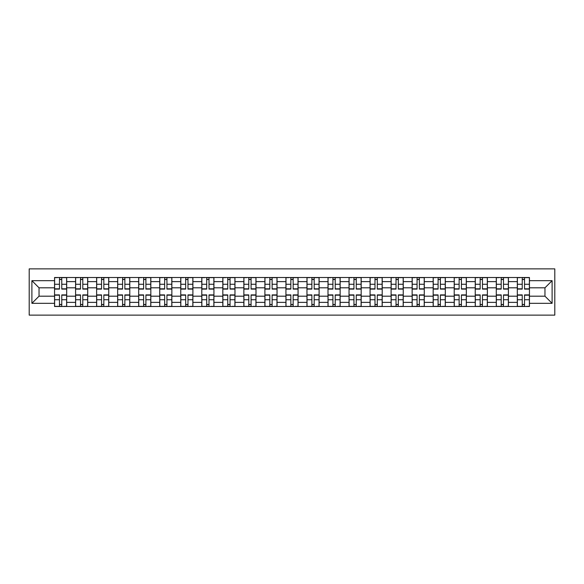 <?xml version="1.0" encoding="UTF-8"?>
<svg xmlns="http://www.w3.org/2000/svg" width="584" height="584" viewBox="0 0 584 584"><rect width="100%" height="100%" fill="white"/><g stroke="black" fill="none" stroke-linecap="round" stroke-linejoin="round"><path stroke-width="0.88" d="M29.2 315.126L554.8 315.126L554.8 268.874L29.2 268.874L29.2 315.126M75.584 306.498L75.584 281.619L66.685 281.619L66.685 306.498M66.685 281.619L66.685 277.502M75.584 281.619L75.584 277.502M87.717 277.502L87.717 306.498M96.623 306.498L96.623 277.502M108.755 277.502L108.755 306.498M117.654 306.498L117.654 277.502M129.787 277.502L129.787 306.498M138.685 306.498L138.685 277.502M150.825 277.502L150.825 306.498M159.724 306.498L159.724 277.502M171.857 277.502L171.857 306.498M180.755 306.498L180.755 277.502M192.895 277.502L192.895 306.498M201.794 306.498L201.794 277.502M213.927 277.502L213.927 306.498M222.825 306.498L222.825 277.502M234.965 277.502L234.965 306.498M243.864 306.498L243.864 277.502M255.996 277.502L255.996 306.498M264.895 306.498L264.895 277.502M277.035 277.502L277.035 306.498M285.934 306.498L285.934 277.502M298.066 277.502L298.066 306.498M306.965 306.498L306.965 277.502M319.105 277.502L319.105 306.498M328.004 306.498L328.004 277.502M340.136 277.502L340.136 306.498M349.035 306.498L349.035 277.502M361.175 277.502L361.175 306.498M370.073 306.498L370.073 277.502M382.206 277.502L382.206 306.498M391.105 306.498L391.105 277.502M403.245 277.502L403.245 306.498M412.143 306.498L412.143 277.502M424.276 277.502L424.276 306.498M433.175 306.498L433.175 277.502M445.315 277.502L445.315 306.498M454.213 306.498L454.213 277.502M466.346 277.502L466.346 306.498M475.245 306.498L475.245 277.502M487.377 277.502L487.377 306.498M496.283 306.498L496.283 277.502M508.416 277.502L508.416 306.498M517.314 306.498L517.314 277.502M517.314 296.183L508.416 296.183M496.283 296.183L487.377 296.183M475.245 296.183L466.346 296.183M454.213 296.183L445.315 296.183M433.175 296.183L424.276 296.183M412.143 296.183L403.245 296.183M391.105 296.183L382.206 296.183M370.073 296.183L361.175 296.183M349.035 296.183L340.136 296.183M328.004 296.183L319.105 296.183M306.965 296.183L298.066 296.183M285.934 296.183L277.035 296.183M264.895 296.183L255.996 296.183M243.864 296.183L234.965 296.183M222.825 296.183L213.927 296.183M201.794 296.183L192.895 296.183M180.755 296.183L171.857 296.183M159.724 296.183L150.825 296.183M138.685 296.183L129.787 296.183M117.654 296.183L108.755 296.183M96.623 296.183L87.717 296.183M75.584 296.183L66.685 296.183M517.314 287.817L508.416 287.817M496.283 287.817L487.377 287.817M475.245 287.817L466.346 287.817M454.213 287.817L445.315 287.817M433.175 287.817L424.276 287.817M412.143 287.817L403.245 287.817M391.105 287.817L382.206 287.817M370.073 287.817L361.175 287.817M349.035 287.817L340.136 287.817M328.004 287.817L319.105 287.817M306.965 287.817L298.066 287.817M285.934 287.817L277.035 287.817M264.895 287.817L255.996 287.817M243.864 287.817L234.965 287.817M222.825 287.817L213.927 287.817M201.794 287.817L192.895 287.817M180.755 287.817L171.857 287.817M159.724 287.817L150.825 287.817M138.685 287.817L129.787 287.817M117.654 287.817L108.755 287.817M96.623 287.817L87.717 287.817M75.584 287.817L66.685 287.817M39.04 296.183L54.553 296.183L54.553 287.817L39.04 287.817L39.04 296.183L31.894 303.33L31.894 280.67L54.553 280.67L54.553 287.817M529.447 287.817L529.447 296.183L544.96 296.183L544.96 287.817L529.447 287.817L529.447 277.502L54.553 277.502L54.553 280.67M529.447 280.67L552.106 280.67L552.106 303.33L529.447 303.33L529.447 296.183M54.553 296.183L54.553 306.498L529.447 306.498L529.447 303.33M54.553 303.33L31.894 303.33M61.765 304.476L59.473 304.476M59.473 279.524L61.765 279.524M82.797 304.476L80.504 304.476M80.504 279.524L82.797 279.524M103.835 304.476L101.543 304.476M101.543 279.524L103.835 279.524M124.867 304.476L122.574 304.476M122.574 279.524L124.867 279.524M145.905 304.476L143.613 304.476M143.613 279.524L145.905 279.524M166.936 304.476L164.644 304.476M164.644 279.524L166.936 279.524M187.975 304.476L185.683 304.476M185.683 279.524L187.975 279.524M209.006 304.476L206.714 304.476M206.714 279.524L209.006 279.524M230.045 304.476L227.753 304.476M227.753 279.524L230.045 279.524M251.076 304.476L248.784 304.476M248.784 279.524L251.076 279.524M272.115 304.476L269.823 304.476M269.823 279.524L272.115 279.524M293.146 304.476L290.854 304.476M290.854 279.524L293.146 279.524M314.177 304.476L311.885 304.476M311.885 279.524L314.177 279.524M335.216 304.476L332.924 304.476M332.924 279.524L335.216 279.524M356.247 304.476L353.955 304.476M353.955 279.524L356.247 279.524M377.286 304.476L374.994 304.476M374.994 279.524L377.286 279.524M398.317 304.476L396.025 304.476M396.025 279.524L398.317 279.524M419.356 304.476L417.064 304.476M417.064 279.524L419.356 279.524M440.387 304.476L438.095 304.476M438.095 279.524L440.387 279.524M461.426 304.476L459.134 304.476M459.134 279.524L461.426 279.524M482.457 304.476L480.165 304.476M480.165 279.524L482.457 279.524M503.496 304.476L501.203 304.476M501.203 279.524L503.496 279.524M524.527 304.476L522.235 304.476M522.235 279.524L524.527 279.524M31.894 280.67L39.04 287.817M544.96 296.183L552.106 303.33M544.96 287.817L552.106 280.67M61.765 289.102L61.765 277.641L66.62 277.641L66.62 289.102L61.765 289.102M59.473 279.393L61.765 279.393M57.451 277.641L54.619 277.641L54.619 289.102L59.473 289.102L59.473 277.641L61.765 277.641M59.473 294.898L59.473 306.359L54.619 306.359L54.619 294.898L59.473 294.898M61.765 304.607L59.473 304.607M63.787 306.359L66.62 306.359L66.62 294.898L61.765 294.898L61.765 306.359L59.473 306.359M82.797 289.102L82.797 277.641L87.651 277.641L87.651 289.102L82.797 289.102M80.504 279.393L82.797 279.393M78.482 277.641L75.65 277.641L75.65 289.102L80.504 289.102L80.504 277.641L82.797 277.641M103.835 289.102L103.835 277.641L108.69 277.641L108.69 289.102L103.835 289.102M101.543 279.393L103.835 279.393M99.521 277.641L96.688 277.641L96.688 289.102L101.543 289.102L101.543 277.641L103.835 277.641M80.504 294.898L80.504 306.359L75.65 306.359L75.65 294.898L80.504 294.898M82.797 304.607L80.504 304.607M84.819 306.359L87.651 306.359L87.651 294.898L82.797 294.898L82.797 306.359L80.504 306.359M101.543 294.898L101.543 306.359L96.688 306.359L96.688 294.898L101.543 294.898M103.835 304.607L101.543 304.607M105.857 306.359L108.69 306.359L108.69 294.898L103.835 294.898L103.835 306.359L101.543 306.359M124.867 289.102L124.867 277.641L129.721 277.641L129.721 289.102L124.867 289.102M122.574 279.393L124.867 279.393M120.552 277.641L117.72 277.641L117.72 289.102L122.574 289.102L122.574 277.641L124.867 277.641M145.905 289.102L145.905 277.641L150.76 277.641L150.76 289.102L145.905 289.102M143.613 279.393L145.905 279.393M141.591 277.641L138.758 277.641L138.758 289.102L143.613 289.102L143.613 277.641L145.905 277.641M166.936 289.102L166.936 277.641L171.791 277.641L171.791 289.102L166.936 289.102M164.644 279.393L166.936 279.393M162.622 277.641L159.79 277.641L159.79 289.102L164.644 289.102L164.644 277.641L166.936 277.641M122.574 294.898L122.574 306.359L117.72 306.359L117.72 294.898L122.574 294.898M124.867 304.607L122.574 304.607M126.889 306.359L129.721 306.359L129.721 294.898L124.867 294.898L124.867 306.359L122.574 306.359M143.613 294.898L143.613 306.359L138.758 306.359L138.758 294.898L143.613 294.898M145.905 304.607L143.613 304.607M147.927 306.359L150.76 306.359L150.76 294.898L145.905 294.898L145.905 306.359L143.613 306.359M164.644 294.898L164.644 306.359L159.79 306.359L159.79 294.898L164.644 294.898M166.936 304.607L164.644 304.607M168.958 306.359L171.791 306.359L171.791 294.898L166.936 294.898L166.936 306.359L164.644 306.359M187.975 289.102L187.975 277.641L192.829 277.641L192.829 289.102L187.975 289.102M185.683 279.393L187.975 279.393M183.661 277.641L180.828 277.641L180.828 289.102L185.683 289.102L185.683 277.641L187.975 277.641M185.683 294.898L185.683 306.359L180.828 306.359L180.828 294.898L185.683 294.898M187.975 304.607L185.683 304.607M189.997 306.359L192.829 306.359L192.829 294.898L187.975 294.898L187.975 306.359L185.683 306.359M209.006 289.102L209.006 277.641L213.861 277.641L213.861 289.102L209.006 289.102M206.714 279.393L209.006 279.393M204.692 277.641L201.86 277.641L201.86 289.102L206.714 289.102L206.714 277.641L209.006 277.641M206.714 294.898L206.714 306.359L201.86 306.359L201.86 294.898L206.714 294.898M209.006 304.607L206.714 304.607M211.028 306.359L213.861 306.359L213.861 294.898L209.006 294.898L209.006 306.359L206.714 306.359M230.045 289.102L230.045 277.641L234.899 277.641L234.899 289.102L230.045 289.102M227.753 279.393L230.045 279.393M225.723 277.641L222.898 277.641L222.898 289.102L227.753 289.102L227.753 277.641L230.045 277.641M227.753 294.898L227.753 306.359L222.898 306.359L222.898 294.898L227.753 294.898M230.045 304.607L227.753 304.607M232.067 306.359L234.899 306.359L234.899 294.898L230.045 294.898L230.045 306.359L227.753 306.359M251.076 289.102L251.076 277.641L255.931 277.641L255.931 289.102L251.076 289.102M248.784 279.393L251.076 279.393M246.762 277.641L243.929 277.641L243.929 289.102L248.784 289.102L248.784 277.641L251.076 277.641M248.784 294.898L248.784 306.359L243.929 306.359L243.929 294.898L248.784 294.898M251.076 304.607L248.784 304.607M253.098 306.359L255.931 306.359L255.931 294.898L251.076 294.898L251.076 306.359L248.784 306.359M272.115 289.102L272.115 277.641L276.962 277.641L276.962 289.102L272.115 289.102M269.823 279.393L272.115 279.393M267.793 277.641L264.968 277.641L264.968 289.102L269.823 289.102L269.823 277.641L272.115 277.641M269.823 294.898L269.823 306.359L264.968 306.359L264.968 294.898L269.823 294.898M272.115 304.607L269.823 304.607M274.137 306.359L276.962 306.359L276.962 294.898L272.115 294.898L272.115 306.359L269.823 306.359M293.146 289.102L293.146 277.641L298.001 277.641L298.001 289.102L293.146 289.102M290.854 279.393L293.146 279.393M288.832 277.641L285.999 277.641L285.999 289.102L290.854 289.102L290.854 277.641L293.146 277.641M290.854 294.898L290.854 306.359L285.999 306.359L285.999 294.898L290.854 294.898M293.146 304.607L290.854 304.607M295.168 306.359L298.001 306.359L298.001 294.898L293.146 294.898L293.146 306.359L290.854 306.359M314.177 289.102L314.177 277.641L319.032 277.641L319.032 289.102L314.177 289.102M311.885 279.393L314.177 279.393M309.863 277.641L307.038 277.641L307.038 289.102L311.885 289.102L311.885 277.641L314.177 277.641M311.885 294.898L311.885 306.359L307.038 306.359L307.038 294.898L311.885 294.898M314.177 304.607L311.885 304.607M316.207 306.359L319.032 306.359L319.032 294.898L314.177 294.898L314.177 306.359L311.885 306.359M335.216 289.102L335.216 277.641L340.07 277.641L340.07 289.102L335.216 289.102M332.924 279.393L335.216 279.393M330.902 277.641L328.069 277.641L328.069 289.102L332.924 289.102L332.924 277.641L335.216 277.641M332.924 294.898L332.924 306.359L328.069 306.359L328.069 294.898L332.924 294.898M335.216 304.607L332.924 304.607M337.238 306.359L340.07 306.359L340.07 294.898L335.216 294.898L335.216 306.359L332.924 306.359M356.247 289.102L356.247 277.641L361.102 277.641L361.102 289.102L356.247 289.102M353.955 279.393L356.247 279.393M351.933 277.641L349.101 277.641L349.101 289.102L353.955 289.102L353.955 277.641L356.247 277.641M353.955 294.898L353.955 306.359L349.101 306.359L349.101 294.898L353.955 294.898M356.247 304.607L353.955 304.607M358.277 306.359L361.102 306.359L361.102 294.898L356.247 294.898L356.247 306.359L353.955 306.359M377.286 289.102L377.286 277.641L382.14 277.641L382.14 289.102L377.286 289.102M374.994 279.393L377.286 279.393M372.972 277.641L370.139 277.641L370.139 289.102L374.994 289.102L374.994 277.641L377.286 277.641M374.994 294.898L374.994 306.359L370.139 306.359L370.139 294.898L374.994 294.898M377.286 304.607L374.994 304.607M379.308 306.359L382.14 306.359L382.14 294.898L377.286 294.898L377.286 306.359L374.994 306.359M398.317 289.102L398.317 277.641L403.172 277.641L403.172 289.102L398.317 289.102M396.025 279.393L398.317 279.393M394.003 277.641L391.171 277.641L391.171 289.102L396.025 289.102L396.025 277.641L398.317 277.641M396.025 294.898L396.025 306.359L391.171 306.359L391.171 294.898L396.025 294.898M398.317 304.607L396.025 304.607M400.339 306.359L403.172 306.359L403.172 294.898L398.317 294.898L398.317 306.359L396.025 306.359M419.356 289.102L419.356 277.641L424.21 277.641L424.21 289.102L419.356 289.102M417.064 279.393L419.356 279.393M415.041 277.641L412.209 277.641L412.209 289.102L417.064 289.102L417.064 277.641L419.356 277.641M417.064 294.898L417.064 306.359L412.209 306.359L412.209 294.898L417.064 294.898M419.356 304.607L417.064 304.607M421.378 306.359L424.21 306.359L424.21 294.898L419.356 294.898L419.356 306.359L417.064 306.359M440.387 289.102L440.387 277.641L445.242 277.641L445.242 289.102L440.387 289.102M438.095 279.393L440.387 279.393M436.073 277.641L433.24 277.641L433.24 289.102L438.095 289.102L438.095 277.641L440.387 277.641M438.095 294.898L438.095 306.359L433.24 306.359L433.24 294.898L438.095 294.898M440.387 304.607L438.095 304.607M442.409 306.359L445.242 306.359L445.242 294.898L440.387 294.898L440.387 306.359L438.095 306.359M461.426 289.102L461.426 277.641L466.28 277.641L466.28 289.102L461.426 289.102M459.134 279.393L461.426 279.393M457.111 277.641L454.279 277.641L454.279 289.102L459.134 289.102L459.134 277.641L461.426 277.641M459.134 294.898L459.134 306.359L454.279 306.359L454.279 294.898L459.134 294.898M461.426 304.607L459.134 304.607M463.448 306.359L466.28 306.359L466.28 294.898L461.426 294.898L461.426 306.359L459.134 306.359M482.457 289.102L482.457 277.641L487.311 277.641L487.311 289.102L482.457 289.102M480.165 279.393L482.457 279.393M478.143 277.641L475.31 277.641L475.31 289.102L480.165 289.102L480.165 277.641L482.457 277.641M480.165 294.898L480.165 306.359L475.31 306.359L475.31 294.898L480.165 294.898M482.457 304.607L480.165 304.607M484.479 306.359L487.311 306.359L487.311 294.898L482.457 294.898L482.457 306.359L480.165 306.359M503.496 289.102L503.496 277.641L508.35 277.641L508.35 289.102L503.496 289.102M501.203 279.393L503.496 279.393M499.181 277.641L496.349 277.641L496.349 289.102L501.203 289.102L501.203 277.641L503.496 277.641M501.203 294.898L501.203 306.359L496.349 306.359L496.349 294.898L501.203 294.898M503.496 304.607L501.203 304.607M505.518 306.359L508.35 306.359L508.35 294.898L503.496 294.898L503.496 306.359L501.203 306.359M524.527 289.102L524.527 277.641L529.381 277.641L529.381 289.102L524.527 289.102M522.235 279.393L524.527 279.393M520.213 277.641L517.38 277.641L517.38 289.102L522.235 289.102L522.235 277.641L524.527 277.641M522.235 294.898L522.235 306.359L517.38 306.359L517.38 294.898L522.235 294.898M524.527 304.607L522.235 304.607M526.549 306.359L529.381 306.359L529.381 294.898L524.527 294.898L524.527 306.359L522.235 306.359M496.283 281.619L487.377 281.619M475.245 281.619L466.346 281.619M454.213 281.619L445.315 281.619M433.175 281.619L424.276 281.619M412.143 281.619L403.245 281.619M391.105 281.619L382.206 281.619M370.073 281.619L361.175 281.619M349.035 281.619L340.136 281.619M328.004 281.619L319.105 281.619M306.965 281.619L298.066 281.619M285.934 281.619L277.035 281.619M264.895 281.619L255.996 281.619M243.864 281.619L234.965 281.619M222.825 281.619L213.927 281.619M201.794 281.619L192.895 281.619M180.755 281.619L171.857 281.619M159.724 281.619L150.825 281.619M138.685 281.619L129.787 281.619M117.654 281.619L108.755 281.619M96.623 281.619L87.717 281.619M517.314 281.619L508.416 281.619M496.283 302.381L487.377 302.381M475.245 302.381L466.346 302.381M454.213 302.381L445.315 302.381M433.175 302.381L424.276 302.381M412.143 302.381L403.245 302.381M391.105 302.381L382.206 302.381M370.073 302.381L361.175 302.381M349.035 302.381L340.136 302.381M328.004 302.381L319.105 302.381M306.965 302.381L298.066 302.381M285.934 302.381L277.035 302.381M264.895 302.381L255.996 302.381M243.864 302.381L234.965 302.381M222.825 302.381L213.927 302.381M201.794 302.381L192.895 302.381M180.755 302.381L171.857 302.381M159.724 302.381L150.825 302.381M138.685 302.381L129.787 302.381M117.654 302.381L108.755 302.381M96.623 302.381L87.717 302.381M75.584 302.381L66.685 302.381M517.314 302.381L508.416 302.381M61.765 288.817L66.62 288.817M61.765 284.262L66.62 284.262M54.619 288.817L59.473 288.817M54.619 284.262L59.473 284.262M59.473 295.183L54.619 295.183M59.473 299.738L54.619 299.738M66.62 295.183L61.765 295.183M66.62 299.738L61.765 299.738M82.797 288.817L87.651 288.817M82.797 284.262L87.651 284.262M75.65 288.817L80.504 288.817M75.65 284.262L80.504 284.262M103.835 288.817L108.69 288.817M103.835 284.262L108.69 284.262M96.688 288.817L101.543 288.817M96.688 284.262L101.543 284.262M80.504 295.183L75.65 295.183M80.504 299.738L75.65 299.738M87.651 295.183L82.797 295.183M87.651 299.738L82.797 299.738M101.543 295.183L96.688 295.183M101.543 299.738L96.688 299.738M108.69 295.183L103.835 295.183M108.69 299.738L103.835 299.738M124.867 288.817L129.721 288.817M124.867 284.262L129.721 284.262M117.72 288.817L122.574 288.817M117.72 284.262L122.574 284.262M145.905 288.817L150.76 288.817M145.905 284.262L150.76 284.262M138.758 288.817L143.613 288.817M138.758 284.262L143.613 284.262M166.936 288.817L171.791 288.817M166.936 284.262L171.791 284.262M159.79 288.817L164.644 288.817M159.79 284.262L164.644 284.262M122.574 295.183L117.72 295.183M122.574 299.738L117.72 299.738M129.721 295.183L124.867 295.183M129.721 299.738L124.867 299.738M143.613 295.183L138.758 295.183M143.613 299.738L138.758 299.738M150.76 295.183L145.905 295.183M150.76 299.738L145.905 299.738M164.644 295.183L159.79 295.183M164.644 299.738L159.79 299.738M171.791 295.183L166.936 295.183M171.791 299.738L166.936 299.738M187.975 288.817L192.829 288.817M187.975 284.262L192.829 284.262M180.828 288.817L185.683 288.817M180.828 284.262L185.683 284.262M185.683 295.183L180.828 295.183M185.683 299.738L180.828 299.738M192.829 295.183L187.975 295.183M192.829 299.738L187.975 299.738M209.006 288.817L213.861 288.817M209.006 284.262L213.861 284.262M201.86 288.817L206.714 288.817M201.86 284.262L206.714 284.262M206.714 295.183L201.86 295.183M206.714 299.738L201.86 299.738M213.861 295.183L209.006 295.183M213.861 299.738L209.006 299.738M230.045 288.817L234.899 288.817M230.045 284.262L234.899 284.262M222.898 288.817L227.753 288.817M222.898 284.262L227.753 284.262M227.753 295.183L222.898 295.183M227.753 299.738L222.898 299.738M234.899 295.183L230.045 295.183M234.899 299.738L230.045 299.738M251.076 288.817L255.931 288.817M251.076 284.262L255.931 284.262M243.929 288.817L248.784 288.817M243.929 284.262L248.784 284.262M248.784 295.183L243.929 295.183M248.784 299.738L243.929 299.738M255.931 295.183L251.076 295.183M255.931 299.738L251.076 299.738M272.115 288.817L276.962 288.817M272.115 284.262L276.962 284.262M264.968 288.817L269.823 288.817M264.968 284.262L269.823 284.262M269.823 295.183L264.968 295.183M269.823 299.738L264.968 299.738M276.962 295.183L272.115 295.183M276.962 299.738L272.115 299.738M293.146 288.817L298.001 288.817M293.146 284.262L298.001 284.262M285.999 288.817L290.854 288.817M285.999 284.262L290.854 284.262M290.854 295.183L285.999 295.183M290.854 299.738L285.999 299.738M298.001 295.183L293.146 295.183M298.001 299.738L293.146 299.738M314.177 288.817L319.032 288.817M314.177 284.262L319.032 284.262M307.038 288.817L311.885 288.817M307.038 284.262L311.885 284.262M311.885 295.183L307.038 295.183M311.885 299.738L307.038 299.738M319.032 295.183L314.177 295.183M319.032 299.738L314.177 299.738M335.216 288.817L340.07 288.817M335.216 284.262L340.07 284.262M328.069 288.817L332.924 288.817M328.069 284.262L332.924 284.262M332.924 295.183L328.069 295.183M332.924 299.738L328.069 299.738M340.07 295.183L335.216 295.183M340.07 299.738L335.216 299.738M356.247 288.817L361.102 288.817M356.247 284.262L361.102 284.262M349.101 288.817L353.955 288.817M349.101 284.262L353.955 284.262M353.955 295.183L349.101 295.183M353.955 299.738L349.101 299.738M361.102 295.183L356.247 295.183M361.102 299.738L356.247 299.738M377.286 288.817L382.14 288.817M377.286 284.262L382.14 284.262M370.139 288.817L374.994 288.817M370.139 284.262L374.994 284.262M374.994 295.183L370.139 295.183M374.994 299.738L370.139 299.738M382.14 295.183L377.286 295.183M382.14 299.738L377.286 299.738M398.317 288.817L403.172 288.817M398.317 284.262L403.172 284.262M391.171 288.817L396.025 288.817M391.171 284.262L396.025 284.262M396.025 295.183L391.171 295.183M396.025 299.738L391.171 299.738M403.172 295.183L398.317 295.183M403.172 299.738L398.317 299.738M419.356 288.817L424.21 288.817M419.356 284.262L424.21 284.262M412.209 288.817L417.064 288.817M412.209 284.262L417.064 284.262M417.064 295.183L412.209 295.183M417.064 299.738L412.209 299.738M424.21 295.183L419.356 295.183M424.21 299.738L419.356 299.738M440.387 288.817L445.242 288.817M440.387 284.262L445.242 284.262M433.24 288.817L438.095 288.817M433.24 284.262L438.095 284.262M438.095 295.183L433.24 295.183M438.095 299.738L433.24 299.738M445.242 295.183L440.387 295.183M445.242 299.738L440.387 299.738M461.426 288.817L466.28 288.817M461.426 284.262L466.28 284.262M454.279 288.817L459.134 288.817M454.279 284.262L459.134 284.262M459.134 295.183L454.279 295.183M459.134 299.738L454.279 299.738M466.28 295.183L461.426 295.183M466.28 299.738L461.426 299.738M482.457 288.817L487.311 288.817M482.457 284.262L487.311 284.262M475.31 288.817L480.165 288.817M475.31 284.262L480.165 284.262M480.165 295.183L475.31 295.183M480.165 299.738L475.31 299.738M487.311 295.183L482.457 295.183M487.311 299.738L482.457 299.738M503.496 288.817L508.35 288.817M503.496 284.262L508.35 284.262M496.349 288.817L501.203 288.817M496.349 284.262L501.203 284.262M501.203 295.183L496.349 295.183M501.203 299.738L496.349 299.738M508.35 295.183L503.496 295.183M508.35 299.738L503.496 299.738M524.527 288.817L529.381 288.817M524.527 284.262L529.381 284.262M517.38 288.817L522.235 288.817M517.38 284.262L522.235 284.262M522.235 295.183L517.38 295.183M522.235 299.738L517.38 299.738M529.381 295.183L524.527 295.183M529.381 299.738L524.527 299.738"/></g></svg>
